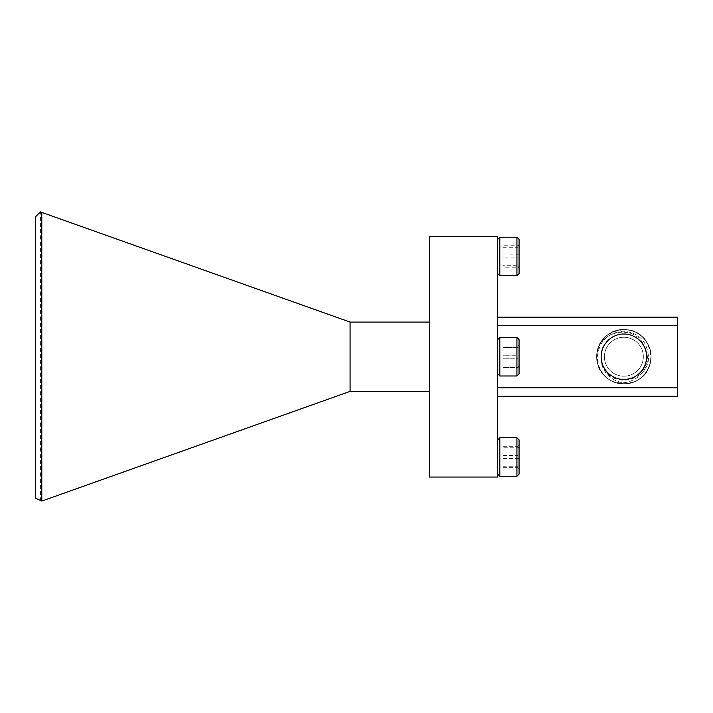 <?xml version="1.0" encoding="UTF-8"?>
<svg xmlns="http://www.w3.org/2000/svg" width="713" height="713" viewBox="0 0 713 713"><rect width="100%" height="100%" fill="white"/><g stroke="black" fill="none" stroke-linecap="round" stroke-linejoin="round"><path stroke-width="0.53" stroke-dasharray="3.56 2.67" d="M644.115 345.832C645.728 348.354 646.646 351.99 646.869 356.732C648.215 379.735 613.376 388.54 603.635 367.65A22.994 22.994 0 0 1 601.415 361.66C602.975 377.792 622.226 387.614 636.611 380.689C627.814 385.02 619.116 384.904 610.515 380.341C601.897 374.824 597.521 366.963 597.387 356.732C599.107 341.295 607.69 332.784 623.117 331.189C638.732 332.614 647.181 341.135 648.465 356.732C649.463 380.412 613.43 389.583 603.635 367.65C613.323 388.469 648.224 379.806 646.869 356.732A22.994 22.994 0 0 0 623.875 333.737A22.994 22.994 0 0 0 601.415 361.66C604.624 372.854 612.111 378.879 623.875 379.726C637.841 378.362 645.506 370.698 646.869 356.732C647.119 343.746 636.308 334.014 623.875 333.737C617.877 333.737 612.44 336.001 607.538 340.547C603.243 345.957 601.415 347.855 600.881 356.732C600.631 369.717 611.442 379.45 623.875 379.726C629.873 379.735 635.31 377.462 640.212 372.917C644.507 367.507 646.326 365.609 646.869 356.732C645.506 342.766 637.841 335.101 623.875 333.737C609.909 335.101 602.244 342.766 600.881 356.732C602.244 370.698 609.909 378.362 623.875 379.726C637.841 378.362 645.506 370.698 646.869 356.732C647.119 343.746 636.308 334.014 623.875 333.737C617.877 333.737 612.44 336.001 607.538 340.547C603.243 345.957 601.415 347.855 600.881 356.732C600.631 369.717 611.442 379.45 623.875 379.726C629.873 379.735 635.31 377.462 640.212 372.917C644.507 367.507 646.326 365.609 646.869 356.732C645.506 342.766 637.841 335.101 623.875 333.737C609.909 335.101 602.244 342.766 600.881 356.732C602.244 370.698 609.909 378.362 623.875 379.726C637.841 378.362 645.506 370.698 646.869 356.732C647.119 343.746 636.308 334.014 623.875 333.737C617.877 333.737 612.44 336.001 607.538 340.547C603.243 345.957 601.415 347.855 600.881 356.732C600.631 369.717 611.442 379.45 623.875 379.726C629.873 379.735 635.31 377.462 640.212 372.917C644.507 367.507 646.326 365.609 646.869 356.732C645.506 342.766 637.841 335.101 623.875 333.737C609.909 335.101 602.244 342.766 600.881 356.732C602.244 370.698 609.909 378.362 623.875 379.726C637.841 378.362 645.506 370.698 646.869 356.732C647.119 343.746 636.308 334.014 623.875 333.737C617.877 333.737 612.44 336.001 607.538 340.547C603.243 345.957 601.415 347.855 600.881 356.732C600.631 369.717 611.442 379.45 623.875 379.726C629.873 379.735 635.31 377.462 640.212 372.917C644.507 367.507 646.326 365.609 646.869 356.732C645.506 342.766 637.841 335.101 623.875 333.737C609.909 335.101 602.244 342.766 600.881 356.732C602.244 370.698 609.909 378.362 623.875 379.726C637.841 378.362 645.506 370.698 646.869 356.732C647.119 343.746 636.308 334.014 623.875 333.737C617.877 333.737 612.44 336.001 607.538 340.547C603.243 345.957 601.415 347.855 600.881 356.732C600.631 369.717 611.442 379.45 623.875 379.726C629.873 379.735 635.31 377.462 640.212 372.917C644.507 367.507 646.326 365.609 646.869 356.732C645.506 342.766 637.841 335.101 623.875 333.737C609.909 335.101 602.244 342.766 600.881 356.732C602.244 370.698 609.909 378.362 623.875 379.726C637.841 378.362 645.506 370.698 646.869 356.732C647.119 343.746 636.308 334.014 623.875 333.737C617.877 333.737 612.44 336.001 607.538 340.547C603.243 345.957 601.415 347.855 600.881 356.732C600.631 369.717 611.442 379.45 623.875 379.726C629.873 379.735 635.31 377.462 640.212 372.917C644.507 367.507 646.326 365.609 646.869 356.732C645.506 342.766 637.841 335.101 623.875 333.737C609.909 335.101 602.244 342.766 600.881 356.732C602.244 370.698 609.909 378.362 623.875 379.726C637.841 378.362 645.506 370.698 646.869 356.732C645.506 342.766 637.841 335.101 623.875 333.737C609.909 335.101 602.244 342.766 600.881 356.732C602.244 370.698 609.909 378.362 623.875 379.726C637.841 378.362 645.506 370.698 646.869 356.732C645.506 342.766 637.841 335.101 623.875 333.737C609.909 335.101 602.244 342.766 600.881 356.732C600.631 369.717 611.442 379.45 623.875 379.726C629.873 379.735 635.31 377.462 640.212 372.917C644.507 367.507 646.326 365.609 646.869 356.732L646.335 351.794A22.994 22.994 0 0 0 644.115 345.832C635.114 323.8 599.767 330.101 596.986 353.104C595.979 362.846 599.107 370.965 606.362 377.453C623.59 392.364 653.821 374.129 646.335 351.794M643.34 356.732A19.465 19.465 0 0 1 623.875 376.197A19.465 19.465 0 0 1 604.41 356.732A19.465 19.465 0 0 1 623.875 337.267A19.465 19.465 0 0 1 643.34 356.732A19.465 19.465 0 0 1 623.875 376.197A19.465 19.465 0 0 1 604.41 356.732A19.465 19.465 0 0 1 623.875 337.267A19.465 19.465 0 0 1 643.34 356.732M601.415 356.732A22.459 22.459 0 0 1 623.875 334.272A22.459 22.459 0 0 1 646.335 356.732A22.459 22.459 0 0 1 623.875 379.191A22.459 22.459 0 0 1 601.415 356.732A22.459 22.459 0 0 1 623.875 334.272A22.459 22.459 0 0 1 646.335 356.732A22.459 22.459 0 0 1 623.875 379.191A22.459 22.459 0 0 1 601.415 356.732M601.095 356.732A22.78 22.78 0 0 1 623.875 333.951A22.78 22.78 0 0 1 646.655 356.732A22.78 22.78 0 0 1 623.875 379.512A22.78 22.78 0 0 1 601.095 356.732M497.674 239.497L497.674 273.578L497.674 239.497M499.813 275.717L499.813 237.215M519.064 339.762L519.064 373.701M497.674 339.762L497.674 373.844L497.674 339.762M499.813 337.641L499.813 375.983L499.813 337.641M497.674 440.028L497.674 474.109L497.674 440.028M499.813 476.248L499.813 437.746M497.674 373.844L499.813 375.983L499.813 337.481L516.925 337.481L516.925 375.983L516.925 337.481L516.925 375.983L519.064 373.844M429.226 236.413L429.226 477.05M429.226 391.384L429.226 322.08L429.226 391.384L350.083 391.384L350.083 322.08L429.226 322.08M497.674 477.05L497.674 236.413M497.674 387.747L497.674 325.716L497.674 387.747L677.35 387.747L677.35 396.303L497.674 396.303M497.674 325.716L497.674 317.16L497.674 325.716L677.35 325.716L677.35 317.16L497.674 317.16M519.064 355.074L503.021 355.234L517.995 355.234L517.995 346.019L503.021 346.019L503.021 367.453L503.021 346.019L503.021 367.453L503.021 346.019L517.995 346.019L519.064 344.878L519.064 368.594L519.064 344.878L519.064 355.074L517.995 355.234L517.995 346.019L517.995 347.516L519.064 346.536L519.064 344.878L517.995 346.019L517.995 347.516L519.064 346.536M519.064 368.594L517.995 367.453L503.021 367.453L517.995 367.453L517.995 358.229L503.021 358.229L517.995 358.229L517.995 347.516L503.021 347.516L517.995 347.516L517.995 358.229L519.064 358.389L517.995 358.229L517.995 367.453L519.064 368.594L519.064 366.937L517.995 365.956L517.995 355.234L517.995 365.956L503.021 365.956L517.995 365.956L519.064 366.937M519.064 455.34L519.064 468.86L519.064 445.144L519.064 455.34L517.995 455.5L517.995 446.285L517.995 447.782L519.064 446.801M503.021 447.782L503.021 467.719L503.021 446.285L503.021 447.782L517.995 447.782L517.995 458.495L519.064 458.655M503.021 458.495L517.995 458.495L517.995 467.719L519.064 468.86M503.021 446.285L517.995 446.285L519.064 445.144M503.021 455.5L517.995 455.5L517.995 466.222L503.021 466.222M503.021 467.719L517.995 467.719L517.995 466.222L519.064 467.202M519.064 254.808L519.064 266.671L517.995 265.691L517.995 245.753L517.995 247.251L519.064 246.27L519.064 268.329L517.995 267.188L517.995 265.691L503.021 265.691L503.021 254.969L519.064 254.808L519.064 244.612L517.995 245.753L503.021 245.753L503.021 247.251L517.995 247.251L517.995 257.963L519.064 258.124M503.021 247.251L503.021 257.963L517.995 257.963L517.995 267.188L503.021 267.188L503.021 265.691M503.021 254.969L503.021 245.753M503.021 257.963L503.021 267.188M610.515 380.341C622.895 387.899 640.452 382.828 647.368 370.297C652.163 361.259 652.163 352.213 647.368 343.167C638.144 325.333 609.606 325.333 600.382 343.167C595.587 352.213 595.587 361.259 600.382 370.297C609.606 388.13 638.144 388.13 647.368 370.297C658.197 353.39 643.937 328.684 623.875 329.602C613.643 329.967 605.809 334.495 600.382 343.167C589.553 360.074 603.813 384.788 623.875 383.861C634.107 383.496 641.941 378.977 647.368 370.297C658.197 353.39 643.937 328.684 623.875 329.602C603.813 328.684 589.553 353.39 600.382 370.297C605.809 378.977 613.643 383.496 623.875 383.861C643.937 384.788 658.197 360.074 647.368 343.167C638.144 325.333 609.606 325.333 600.382 343.167C589.553 360.074 603.813 384.788 623.875 383.861C634.107 383.496 641.941 378.977 647.368 370.297C658.197 353.39 643.937 328.684 623.875 329.602C613.643 329.967 605.809 334.495 600.382 343.167C589.553 360.074 603.813 384.788 623.875 383.861C643.937 384.788 658.197 360.074 647.368 343.167C641.941 334.495 634.107 329.967 623.875 329.602C603.813 328.684 589.553 353.39 600.382 370.297C609.606 388.13 638.144 388.13 647.368 370.297C652.163 361.259 652.163 352.213 647.368 343.167C636.148 320.841 598.822 328.381 596.986 353.104M636.611 380.689C661.468 369.245 651.04 328.051 623.875 329.602C613.643 329.967 605.809 334.495 600.382 343.167C589.553 360.074 603.813 384.788 623.875 383.861C643.937 384.788 658.197 360.074 647.368 343.167C641.941 334.495 634.107 329.967 623.875 329.602C603.813 328.684 589.553 353.39 600.382 370.297C605.809 378.977 613.643 383.496 623.875 383.861C643.937 384.788 658.197 360.074 647.368 343.167C638.144 325.333 609.606 325.333 600.382 343.167C589.553 360.074 603.813 384.788 623.875 383.861C634.107 383.496 641.941 378.977 647.368 370.297C658.197 353.39 643.937 328.684 623.875 329.602C603.813 328.684 589.553 353.39 600.382 370.297C605.809 378.977 613.643 383.496 623.875 383.861C643.937 384.788 658.197 360.074 647.368 343.167C641.941 334.495 634.107 329.967 623.875 329.602C603.813 328.684 589.553 353.39 600.382 370.297C609.606 388.13 638.144 388.13 647.368 370.297C658.197 353.39 643.937 328.684 623.875 329.602C613.643 329.967 605.809 334.495 600.382 343.167C589.553 360.074 603.813 384.788 623.875 383.861C643.937 384.788 658.197 360.074 647.368 343.167C641.941 334.495 634.107 329.967 623.875 329.602C599.481 328.194 587.004 363.006 606.362 377.453M677.35 325.716L677.35 387.747M40.588 211.966L35.65 216.627L35.65 498.235L40.588 500.579L40.588 211.966L350.083 322.08M40.588 500.579L41.693 501.105L350.083 391.384M646.869 356.732L648.465 356.732M516.925 237.215L516.925 275.717M516.925 437.746L516.925 476.248M517.995 367.453L517.995 365.956L517.995 367.453M516.925 375.983L499.813 375.983M497.674 339.62L499.813 337.481M516.925 337.481L519.064 339.62"/><path stroke-width="1.07" d="M519.064 239.497L519.064 273.578L519.064 239.497M519.064 273.578L516.925 275.717L516.925 237.215L499.813 237.215L499.813 275.717L497.674 273.578M519.064 440.028L519.064 474.109L519.064 440.028M519.064 474.109L516.925 476.248L516.925 437.746L499.813 437.746L499.813 476.248L497.674 474.109M519.064 339.762L519.064 373.701M519.064 373.844L516.925 375.983L516.925 337.481L499.813 337.481L499.813 375.983L497.674 373.844M497.674 236.413L497.674 477.05L429.226 477.05L429.226 236.413L497.674 236.413M519.064 355.074L519.064 366.937M519.064 368.594L519.064 346.536M519.064 266.671L519.064 268.329M519.064 246.27L519.064 244.612M497.674 317.16L677.35 317.16L677.35 325.716L497.674 325.716M497.674 387.747L677.35 387.747L677.35 396.303L497.674 396.303M677.35 325.716L677.35 387.747M41.8 501.07L35.65 498.235L35.65 216.627L40.383 211.895L41.8 212.403L41.8 501.07L350.083 391.384L429.226 391.384M350.083 391.384L350.083 322.08L429.226 322.08M41.8 212.403L350.083 322.08M516.925 275.717L499.813 275.717M516.925 476.248L499.813 476.248M516.925 375.983L499.813 375.983M497.674 339.62L499.813 337.481M516.925 337.481L519.064 339.62M497.674 439.885L499.813 437.746M516.925 437.746L519.064 439.885M497.674 239.354L499.813 237.215M516.925 237.215L519.064 239.354"/></g></svg>
